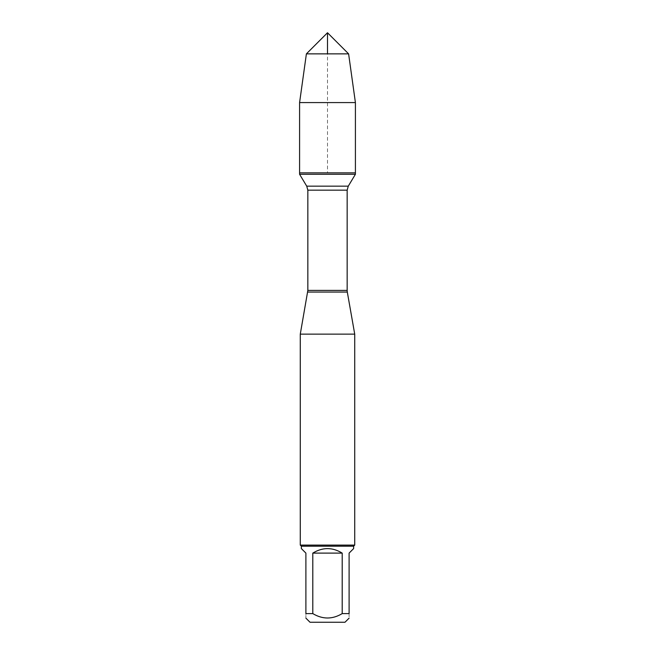 <?xml version="1.0" encoding="UTF-8"?>
<svg xmlns="http://www.w3.org/2000/svg" width="655" height="655" viewBox="0 0 655 655"><rect width="100%" height="100%" fill="white"/><g stroke="black" fill="none" stroke-linecap="round" stroke-linejoin="round"><path stroke-width="0.49" stroke-dasharray="3.27 2.46" d="M355.411 174.279L299.589 174.279M299.589 172.846L355.411 172.846L299.589 172.846L327.5 172.846L327.5 53.857M310.011 622.25L344.988 622.25M301.365 548.579L305.893 553.107L305.893 613.604C305.893 619.466 305.893 619.466 305.893 613.604L312.795 613.604C322.604 619.466 332.404 619.466 342.205 613.604L349.107 613.604C349.107 619.466 349.107 619.466 349.107 613.604L349.107 553.107L353.635 548.579M353.635 546.196L301.365 546.196M312.795 613.604L312.795 553.107C322.596 547.121 332.404 547.121 342.205 553.107L342.205 613.604M300.277 334.132L354.723 334.132M354.723 545.107L300.277 545.107M342.205 553.107L312.795 553.107M299.589 102.581L355.411 102.581M306.393 53.857L348.607 53.857M307.694 292.065L347.306 292.065M347.158 290.411L307.842 290.411M307.842 190.163L347.158 190.163M348.272 186.159L306.728 186.159"/><path stroke-width="0.98" d="M299.589 174.279L355.411 174.279L355.411 172.846L299.589 172.846L299.589 174.279L306.728 186.159L307.842 190.163L307.842 290.411L300.277 334.132L300.277 545.107L354.723 545.107L354.723 334.132L300.277 334.132M349.107 613.604C349.107 619.466 349.107 619.466 349.107 613.604L342.205 613.604C332.404 619.466 322.604 619.466 312.795 613.604L305.893 613.604C305.893 619.466 305.893 619.466 305.893 613.604L305.893 553.107L301.365 548.579L301.365 546.196L353.635 546.196L353.635 548.579L349.107 553.107L349.107 613.604M349.107 618.14L344.988 622.25L310.011 622.25L305.893 618.14M342.205 613.604L342.205 553.107C332.404 547.121 322.596 547.121 312.795 553.107L312.795 613.604M307.694 292.065L347.306 292.065L354.723 334.132M353.635 546.196L354.723 545.107M312.795 553.107L342.205 553.107M299.589 172.846L355.411 172.846L355.411 102.581L299.589 102.581L299.589 172.846L299.589 102.581L306.393 53.857L327.5 32.75L327.5 53.857M306.393 53.857L327.5 32.75L348.607 53.857L306.393 53.857L299.589 102.581M348.607 53.857L355.411 102.581M307.842 290.411L347.158 290.411L347.158 190.163L307.842 190.163M306.728 186.159L348.272 186.159L355.411 174.279M347.158 190.163L348.272 186.159M347.306 292.065L347.158 290.411M301.365 546.196L300.277 545.107"/></g></svg>

